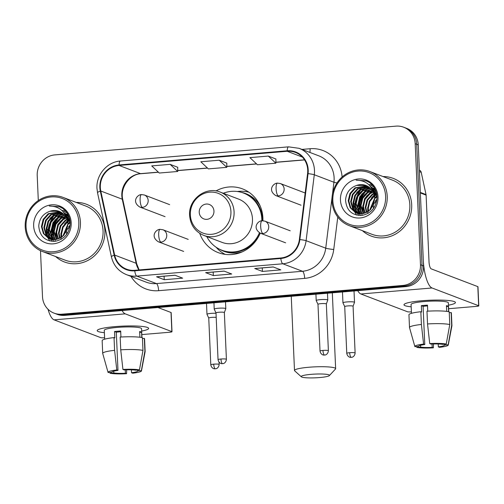 <?xml version="1.0" encoding="UTF-8"?>
<svg xmlns="http://www.w3.org/2000/svg" width="504" height="504" viewBox="0 0 504 504"><rect width="100%" height="100%" fill="white"/><g stroke="black" fill="none" stroke-linecap="round" stroke-linejoin="round"><path stroke-width="0.76" d="M199.754 233.377A34.102 32.325 -69.1 0 0 218.232 252.624A34.102 32.325 -69.1 0 0 260.234 233.15M262.912 220.739A34.102 32.325 -69.1 0 0 262.899 218.018A34.102 32.325 -69.1 0 0 242.518 188.887A34.102 32.325 -69.1 0 0 215.92 190.959M40.49 250.677L42.5 296.642A19.303 18.295 -69.1 0 0 54.029 313.129L57.097 314.301A19.303 18.295 -69.1 0 0 64.808 315.378L405.972 286.612A19.303 18.295 -69.1 0 0 423.543 265.942L418.257 144.875A19.303 18.295 -69.1 0 0 406.722 128.388L405.191 127.802A19.303 18.295 -69.1 0 1 416.72 144.289A19.303 18.295 -69.1 0 0 405.191 127.802L403.654 127.216A19.303 18.295 -69.1 0 0 395.942 126.139L54.785 154.904A19.303 18.295 -69.1 0 0 37.214 175.575L38.304 200.554M55.566 313.715A19.303 18.295 -69.1 0 0 63.277 314.792L404.435 286.026A19.303 18.295 -69.1 0 0 422.006 265.356L416.72 144.289L422.006 265.356A19.303 18.295 -69.1 0 1 404.435 286.026L63.277 314.792A19.303 18.295 -69.1 0 1 55.566 313.715M365.022 192.011A25.742 24.394 -69.1 0 0 359.207 208.65A25.742 24.394 -69.1 0 1 365.022 192.011M58.218 217.879A25.742 24.394 -69.1 0 0 52.41 234.518A25.742 24.394 -69.1 0 1 58.218 217.879M55.61 256.536A30.889 29.276 -69.1 0 0 64.443 261.967A30.889 29.276 -69.1 0 0 104.895 230.624A30.889 29.276 -69.1 0 0 86.442 204.246A30.889 29.276 -69.1 0 0 76.236 202.419A30.889 29.276 -69.1 0 1 86.442 204.246A30.889 29.276 -69.1 0 1 104.895 230.624A30.889 29.276 -69.1 0 1 64.443 261.967A30.889 29.276 -69.1 0 1 55.61 256.536M362.414 230.668A30.889 29.276 -69.1 0 0 371.246 236.099A30.889 29.276 -69.1 0 0 411.692 204.756A30.889 29.276 -69.1 0 0 393.24 178.378A30.889 29.276 -69.1 0 0 383.034 176.551A30.889 29.276 -69.1 0 1 393.24 178.378L393.24 178.378A30.889 29.276 -69.1 0 1 411.692 204.756A30.889 29.276 -69.1 0 1 371.246 236.099A30.889 29.276 -69.1 0 1 362.414 230.668M100.328 187.501A20.588 19.517 110.9 0 1 119.07 165.457L287.198 151.282A20.588 19.517 110.9 0 1 295.42 152.428A20.588 19.517 110.9 0 1 307.579 173.584L299.382 239.507A20.588 19.517 110.9 0 1 280.778 257.985L134.726 270.302A20.588 19.517 110.9 0 1 126.504 269.155A20.588 19.517 110.9 0 1 114.654 255.081L100.781 191.016A20.588 19.517 110.9 0 1 100.328 187.501M99.836 187.545A21.105 20.003 -69.1 0 0 100.302 191.148L114.175 255.213A21.105 20.003 -69.1 0 0 134.751 270.812L280.804 258.495A21.105 20.003 -69.1 0 0 299.867 239.558L308.07 173.628A21.105 20.003 -69.1 0 0 287.179 150.772L119.051 164.947A21.105 20.003 -69.1 0 0 99.836 187.545M275.909 159.006L268.311 156.076L249.902 157.626L257.462 164.751L275.864 163.202L275.909 158.968M177.729 167.284L170.138 164.354L151.729 165.904L159.283 173.029L177.692 171.48L177.729 167.246M226.819 163.145L219.227 160.215L200.819 161.765L208.373 168.89L226.781 167.341L226.819 163.107M54.029 313.129A19.303 18.295 -69.1 0 0 61.74 314.206L402.904 285.44A19.303 18.295 -69.1 0 0 420.475 264.776L415.189 143.703A19.303 18.295 -69.1 0 0 403.654 127.216M174.976 275.228L182.65 278.151L164.241 279.707L156.568 276.784L174.976 275.228M273.155 266.95L280.822 269.873L262.42 271.429L254.747 268.506L273.155 266.95M224.066 271.089L231.739 274.012L213.331 275.568L205.657 272.645L224.066 271.089M213.331 275.568L213.173 272.059M224.167 271.127L205.922 272.664A5.147 1.493 -94.8 0 1 205.865 272.677A5.147 1.493 -94.8 0 1 205.657 272.645M262.42 271.429L262.263 267.92M254.955 268.538L273.262 266.994L255.011 268.531A5.147 1.493 -94.8 0 1 254.955 268.538A5.147 1.493 -94.8 0 1 254.747 268.506M164.241 279.707L164.09 276.198M156.782 276.816L175.083 275.272L156.832 276.803A5.147 1.493 -94.8 0 1 156.782 276.816A5.147 1.493 -94.8 0 1 156.568 276.784M219.227 160.215L226.781 167.341M170.138 164.354L177.692 171.48M268.311 156.076L275.864 163.202M104.378 332.684A25.742 3.402 -2.5 0 1 97.864 329.83A25.742 3.402 -2.5 0 1 115.246 326.598A25.742 3.402 -2.5 0 1 147.899 327.644A25.742 3.402 -2.5 0 1 141.662 331.052A25.742 3.402 -2.5 0 0 148.63 328.4A25.742 3.402 -2.5 0 0 115.246 326.598A25.742 3.402 -2.5 0 0 97.203 330.649A25.742 3.402 -2.5 0 0 104.378 332.684M48.006 309.261A25.742 7.472 85.2 0 0 54.073 319.851L100.674 337.611A3.219 0.428 177.5 0 0 104.599 337.73M122.081 310.546A25.742 7.472 85.2 0 0 125.25 313.853L171.851 331.613L171.02 312.493L157.972 307.522M171.02 312.493A3.219 0.428 -2.5 0 1 171.165 312.612L172.003 331.726A3.219 0.428 177.5 0 1 169.747 332.237L141.819 334.587M125.25 369.854L125.402 373.256A12.871 1.701 -2.5 0 1 113.828 372.947L113.753 371.171M111.907 372.065L111.913 372.217A12.871 1.701 -2.5 0 1 111.894 372.141A12.871 1.701 -2.5 0 1 117.974 370.427L116.304 332.193A12.871 1.701 177.5 0 1 119.246 331.884A12.871 1.701 177.5 0 1 120.708 331.777M104.662 339.192L104.271 330.341A18.661 2.47 -2.5 0 1 117.356 327.405A18.661 2.47 -2.5 0 1 141.561 328.709L141.945 337.567M111.913 372.217L108.139 372.538A16.733 2.211 -2.5 0 1 108.051 372.38L102.715 353.48A21.237 2.81 -2.5 0 1 102.703 353.392L102.148 340.647A21.237 2.81 -2.5 0 1 114.036 337.592L114.817 337.894L114.54 331.519A18.661 2.47 -2.5 0 1 117.52 331.229A18.661 2.47 -2.5 0 1 120.677 331.002L120.935 337.031M141.8 337.541L141.574 332.237A18.661 2.47 -2.5 0 0 139.652 331.506L139.904 337.252M120.172 337.075A21.237 2.81 -2.5 0 1 142.418 337.667L142.972 350.412L139.451 369.898L135.677 370.213A12.871 1.701 -2.5 0 0 124.11 369.904L122.926 369.457L120.733 349.82L120.172 337.075M137.554 370.056L137.592 370.944L141.366 370.629L144.894 351.143L144.333 338.398L142.456 338.556M144.333 338.398A21.237 2.81 -2.5 0 1 144.579 338.795L145.133 351.54A21.237 2.81 -2.5 0 1 145.127 351.628L141.46 370.919A16.733 2.211 -2.5 0 1 132.716 373.187L131.538 372.739L131.412 369.835M114.036 337.592L114.597 350.337L116.789 369.974L117.974 370.427M102.703 353.392A21.237 2.81 -2.5 0 1 114.597 350.337M120.733 349.82A21.237 2.81 -2.5 0 1 142.972 350.412M144.894 351.143A21.237 2.81 -2.5 0 1 145.133 351.54M108.051 372.38A16.733 2.211 -2.5 0 1 116.789 369.974M122.926 369.457A16.733 2.211 -2.5 0 1 139.451 369.898M137.592 370.944A12.871 1.701 -2.5 0 1 137.611 371.02A12.871 1.701 -2.5 0 1 131.538 372.739M125.402 373.256L126.58 373.703L126.693 369.816M126.58 373.703A16.733 2.211 -2.5 0 1 110.055 373.269L113.828 372.947M109.815 372.393L110.055 373.269M114.54 331.519L116.304 332.193M139.69 332.394L141.574 332.237M78.813 222.113A27.67 26.227 -69.1 0 0 51.232 196.938A27.67 26.227 -69.1 0 0 26.044 226.561A27.67 26.227 -69.1 0 0 53.626 251.735A27.67 26.227 -69.1 0 0 78.813 222.113M80.426 222.157A28.955 27.443 -69.1 0 0 63.126 197.423A28.955 27.443 -69.1 0 0 25.2 226.813A28.955 27.443 -69.1 0 0 42.5 251.54A28.955 27.443 -69.1 0 0 80.426 222.157M42.5 251.54L65.129 260.165A28.955 27.443 -69.1 0 0 103.055 230.782A28.955 27.443 -69.1 0 0 85.756 206.048L63.126 197.423M54.262 215.428A28.955 27.443 -69.1 0 0 47.811 233.459M63.384 235.803L63.346 234.952L67.945 223.839M63.958 235.223L67.977 224.671M61.375 237.409L60.908 234.02L62.609 226.838L67.542 221.231M61.847 237.082L61.52 234.253L63.076 227.348L67.675 221.804M59.598 238.411L58.477 233.094L60.222 225.817L65.268 220.191L66.919 219.234M60.026 238.197L59.081 233.327L60.826 226.044L65.879 220.424L67.082 219.694M57.96 239.053L56.038 232.168L57.784 224.885L62.83 219.265L66.175 217.596M58.357 238.915L56.65 232.401L58.395 225.118L63.441 219.498L66.37 217.974M56.416 239.438L53.6 231.235L55.345 223.959L60.398 218.339L65.337 216.21M56.795 239.362L54.212 231.468L55.957 224.192L61.009 218.566L65.552 216.537M54.949 239.627L51.169 230.309L52.914 223.033L57.96 217.407L64.367 215.032M55.308 239.595L51.773 230.542L53.525 223.259L58.571 217.64L64.651 215.309M53.55 239.646L48.73 229.383L50.476 222.1L55.528 216.481L63.435 214.011M53.89 239.658L49.342 229.616L51.087 222.333L56.133 216.714L63.687 214.25M52.202 239.513L47.905 234.788L46.292 228.451L48.044 221.174L53.09 215.554L62.395 213.135M52.536 239.564L46.904 228.684L48.649 221.407L53.701 215.781L62.66 213.343M50.91 239.249L45.82 234.48L43.861 227.524L45.606 220.248L50.652 214.622L61.293 212.386M52.416 239.891L51.521 239.482M51.232 239.331L46.343 234.562L44.465 227.758L46.217 220.475L51.263 214.855L61.583 212.568M67.171 219.971A14.54 13.784 -69.1 0 0 59.151 211.333A14.54 13.784 -69.1 0 0 49.921 211.264C43.023 213.746 39.306 218.673 38.758 226.057C39.715 236.237 45.114 241.328 54.949 241.334C64.474 239.356 69.571 233.264 70.232 223.045C69.999 216.959 67.542 212.115 62.874 208.499L59.396 206.697L49.285 206.042C58.773 206.167 64.733 210.811 67.171 219.971L67.939 223.795L66.597 231.229L61.954 237.006L55.994 239.513L49.669 238.852L48.497 238.329L43.394 233.566L41.422 226.598L43.168 219.316L48.22 213.696L60.165 211.774M49.978 238.959L43.999 233.793L42.034 226.832L43.779 219.549L48.825 213.929L60.455 211.919M66.226 231.998L67.505 228.646M68.456 227.058L70.157 224.986M66.434 234.675L66.837 232.231M68.109 228.879L70.037 226.019M68.487 223.329L69.98 222.157M68.55 224.072L70.106 222.737M68.008 220.922L69.338 220.172M68.153 221.464L69.514 220.626M67.328 219.038L68.563 218.541M68.966 218.402L69.533 218.232M67.511 219.473L68.771 218.919M69.174 218.768L69.634 218.616M66.559 217.463L67.7 217.155M68.078 217.073L69.111 216.903M66.736 217.841L67.92 217.482M68.305 217.388L69.218 217.211M66.03 216.071L66.755 215.964M67.12 215.926L68.191 215.863M66.163 216.392L66.994 216.248M67.366 216.197L68.443 216.109M66.1 214.937L67.133 214.981M67.467 215.013L68.361 215.132M65.621 215.202L66.011 215.183M66.364 215.17L67.404 215.189M67.744 215.214L68.437 215.284M68.254 214.912L66.118 213.992L68.33 215.069M64.581 213.444L69.048 216.733M64.55 213.394L68.796 216.096M65.224 214.471L70.232 223.429M64.959 214.03L70.037 220.626M49.921 211.264L59.283 211.39M66.61 217.615L68.55 224.028M33.655 225.918A19.688 18.661 -69.1 0 0 53.279 243.835A19.688 18.661 -69.1 0 0 71.203 222.755A19.688 18.661 -69.1 0 0 51.578 204.838A19.688 18.661 -69.1 0 0 33.655 225.918M49.285 206.042L59.535 206.747M49.833 240.969L48.056 238.096M47.962 237.907L47.401 236.584M47.086 235.702L46.185 230.372L46.299 227.789M49.896 218.415L56.139 212.745M57.065 212.247L58.596 211.56M58.848 211.459L59.163 211.346M62.068 210.559L64.915 210.256M51.849 241.328L50.576 239.186M50.4 238.833L49.833 237.516M49.524 236.628L48.623 231.304L48.73 228.722M52.334 219.347L58.577 213.671M59.497 213.173L61.034 212.486M63.265 211.762L65.86 211.289M53.733 241.41L53.008 240.118M52.75 239.589L52.271 238.442M51.956 237.554L51.061 232.231L51.169 229.648M54.766 220.273L61.015 214.597M61.935 214.106L62.987 213.614M64.336 213.097L66.767 212.449M55.188 240.515L54.911 239.885M54.394 238.487L53.493 233.157L53.607 230.574M57.204 221.199L63.447 215.529M65.564 214.483L65.904 214.345M66.238 214.213L67.624 213.759M56.813 239.356L55.931 234.089L56.038 231.506M59.642 222.132L65.608 216.619M67.038 215.844L67.782 215.504M67.996 215.41L68.342 215.271M61.186 239.312L60.997 238.241M60.927 237.699L60.908 233.358M64.512 223.984L67.41 220.739M67.838 220.368L69.023 219.435M69.388 219.177L69.716 218.95M49.039 235.916L48.321 231.185L50.532 221.672L57.689 213.904M51.471 236.842L50.753 232.117L52.97 222.598L60.121 214.83M53.909 237.775L53.191 233.043L55.409 223.524L62.559 215.762M56.341 238.701L55.623 233.969L57.84 224.456L64.997 216.689M319.567 377.559A14.156 1.871 177.5 0 0 329.37 375.593A14.156 1.871 177.5 0 0 311.125 374.346A14.156 1.871 177.5 0 0 301.342 376.816A14.156 1.871 177.5 0 0 319.567 377.559M301.342 376.816L294.695 370.837A20.588 2.722 -2.5 0 1 294.493 370.478A20.588 2.722 -2.5 0 1 308.933 367.24A20.588 2.722 -2.5 0 1 335.639 368.682A20.588 2.722 -2.5 0 1 335.469 369.054L329.37 375.593M213.961 211.075A7.724 7.321 -69.1 0 0 206.262 204.051A7.724 7.321 -69.1 0 0 199.231 212.316A7.724 7.321 -69.1 0 0 206.93 219.341A7.724 7.321 -69.1 0 0 213.961 211.075M203.742 235.399L222.125 242.405A23.165 21.956 -69.1 0 0 252.466 218.893A23.165 21.956 -69.1 0 0 238.625 199.112L220.242 192.106C205.922 185.926 188.25 199.414 189.611 215.378C190.424 224.998 195.136 231.67 203.742 235.399A23.165 21.956 -69.1 0 0 234.083 211.888A23.165 21.956 -69.1 0 0 220.242 192.106M261.853 220.771A30.568 28.967 -69.1 0 0 261.822 219.177A30.568 28.967 -69.1 0 0 243.564 193.076A30.568 28.967 -69.1 0 0 223.266 193.259M262.622 220.727A30.568 28.967 -69.1 0 0 262.59 219.467A30.568 28.967 -69.1 0 0 244.333 193.366L243.564 193.076M206.772 236.552A30.568 28.967 -69.1 0 0 221.792 250.198L222.56 250.488A30.568 28.967 -69.1 0 0 260.165 233.119M221.792 250.198A30.568 28.967 -69.1 0 0 259.428 232.766M225.162 254.375A33.459 31.714 110.9 0 1 216.607 247.798L216.046 247.187M237.271 191.495L238.096 191.407A33.459 31.714 110.9 0 1 248.856 192.194M216.014 313.274A5.79 0.769 177.5 0 0 211.031 313.387A5.79 0.769 177.5 0 0 206.974 314.301A5.79 0.769 177.5 0 0 206.987 314.345L208.751 318.068A4.183 0.554 177.5 0 0 208.757 318.087M216.197 317.388A4.183 0.554 177.5 0 0 211.68 317.394A4.183 0.554 177.5 0 0 208.751 318.055L210.792 364.827C211.548 368.783 214.918 368.978 214.389 368.783L215.321 368.808A4.183 1.216 85.2 0 1 215.151 368.783A4.183 1.216 -94.8 0 1 213.721 364.165A4.183 0.554 177.5 0 0 210.792 364.827M349.694 352.706A4.183 0.554 177.5 0 0 346.765 353.361C347.521 357.317 350.891 357.512 350.362 357.317L351.294 357.349A4.183 1.216 85.2 0 1 351.124 357.317A4.183 1.216 -94.8 0 1 349.694 352.706A4.183 0.554 177.5 0 1 355.118 352.995L353.077 306.224A4.183 0.554 177.5 0 1 353.071 306.256L354.514 302.375A5.79 0.769 177.5 0 0 354.52 302.331A5.79 0.769 177.5 0 0 354.255 302.117A5.79 0.769 177.5 0 0 347.004 301.928A5.79 0.769 177.5 0 0 342.947 302.835A5.79 0.769 177.5 0 0 342.959 302.879L344.723 306.602A4.183 0.554 177.5 0 0 344.73 306.621M353.077 306.224A4.183 0.554 177.5 0 0 352.888 306.073A4.183 0.554 177.5 0 0 347.653 305.934A4.183 0.554 177.5 0 0 344.723 306.589L346.765 353.361M224.362 312.556L225.792 308.694A5.79 0.769 177.5 0 0 225.798 308.65A5.79 0.769 177.5 0 0 225.534 308.435A5.79 0.769 177.5 0 0 219.12 308.183A5.79 0.769 177.5 0 0 214.225 309.154A5.79 0.769 177.5 0 0 214.238 309.198L216.002 312.921A4.183 0.554 177.5 0 0 216.008 312.94M224.356 312.575A4.183 0.554 177.5 0 0 224.356 312.543A4.183 0.554 177.5 0 0 224.167 312.392A4.183 0.554 177.5 0 0 218.931 312.253A4.183 0.554 177.5 0 0 216.002 312.908L218.043 359.68C218.799 363.636 222.169 363.831 221.64 363.636L222.573 363.668A4.183 1.216 85.2 0 1 222.403 363.636A4.183 1.216 -94.8 0 1 220.972 359.024A4.183 0.554 177.5 0 0 218.043 359.68M322.957 350.425A4.183 0.554 177.5 0 0 320.021 351.08C320.777 355.036 324.154 355.232 323.625 355.043L324.551 355.068A4.183 1.216 85.2 0 1 324.381 355.043A4.183 1.216 -94.8 0 1 322.957 350.425A4.183 0.554 177.5 0 1 328.381 350.715L326.34 303.943A4.183 0.554 177.5 0 1 326.334 303.975L327.77 300.094A5.79 0.769 177.5 0 0 327.776 300.05A5.79 0.769 177.5 0 0 327.518 299.836A5.79 0.769 177.5 0 0 321.105 299.584A5.79 0.769 177.5 0 0 316.21 300.554A5.79 0.769 177.5 0 0 316.216 300.598L317.98 304.322A4.183 0.554 177.5 0 0 317.986 304.34M326.34 303.943A4.183 0.554 177.5 0 0 326.151 303.792A4.183 0.554 177.5 0 0 320.916 303.654A4.183 0.554 177.5 0 0 317.98 304.309L320.021 351.08M411.176 306.816A25.742 3.402 -2.5 0 1 404.662 303.962A25.742 3.402 -2.5 0 1 422.043 300.731A25.742 3.402 -2.5 0 1 454.702 301.776A25.742 3.402 -2.5 0 1 448.459 305.185A25.742 3.402 -2.5 0 0 455.433 302.532A25.742 3.402 -2.5 0 0 422.043 300.731A25.742 3.402 -2.5 0 0 404 304.781A25.742 3.402 -2.5 0 0 411.176 306.816M420.355 192.944L423.266 259.573A25.742 7.472 85.2 0 0 432.048 287.986L478.655 305.745L477.817 286.625L431.216 268.865A6.432 1.865 -94.8 0 1 429.017 261.765L426.107 195.136L420.355 192.944A3.219 3.049 -69.1 0 0 420.286 192.396M357.708 290.682A25.742 7.472 85.2 0 0 360.87 293.983L407.478 311.743A3.219 0.428 177.5 0 0 411.396 311.863M477.817 286.625A3.219 0.428 -2.5 0 1 477.968 286.744L478.8 305.859A3.219 0.428 177.5 0 1 476.545 306.369L448.617 308.719M419.366 170.132L419.359 170.125A3.219 3.049 110.9 0 1 421.218 172.33L426.038 194.588A3.219 3.049 110.9 0 1 426.107 195.136M432.048 343.986L432.199 347.388A12.871 1.701 -2.5 0 1 420.632 347.08L420.55 345.303M418.704 346.198L418.711 346.349A12.871 1.701 -2.5 0 1 418.698 346.273A12.871 1.701 -2.5 0 1 424.771 344.553L423.102 306.325A12.871 1.701 177.5 0 1 426.05 306.016A12.871 1.701 177.5 0 1 427.505 305.909M411.459 313.324L411.075 304.473A18.661 2.47 -2.5 0 1 424.154 301.537A18.661 2.47 -2.5 0 1 448.358 302.841L448.749 311.699M418.711 346.349L414.937 346.67A16.733 2.211 -2.5 0 1 414.849 346.513L409.519 327.613A21.237 2.81 -2.5 0 1 409.506 327.524L408.946 314.779A21.237 2.81 -2.5 0 1 420.84 311.724L421.615 312.02L421.338 305.651A18.661 2.47 -2.5 0 1 424.324 305.361A18.661 2.47 -2.5 0 1 427.474 305.134L427.739 311.163M448.604 311.674L448.371 306.369A18.661 2.47 -2.5 0 0 446.45 305.638L446.701 311.384M426.976 311.207A21.237 2.81 -2.5 0 1 449.215 311.8L449.776 324.544L446.248 344.03L442.474 344.345A12.871 1.701 -2.5 0 0 430.907 344.037L429.729 343.589L427.531 323.952L426.976 311.207M444.358 344.188L444.396 345.076L448.169 344.761L451.691 325.275L451.137 312.53L449.259 312.688M451.137 312.53A21.237 2.81 -2.5 0 1 451.376 312.927L451.93 325.672A21.237 2.81 -2.5 0 1 451.924 325.76L448.264 345.051A16.733 2.211 -2.5 0 1 439.513 347.319L438.335 346.872L438.209 343.967M420.84 311.724L421.394 324.469L423.593 344.106L424.771 344.553M409.506 327.524A21.237 2.81 -2.5 0 1 421.394 324.469M427.531 323.952A21.237 2.81 -2.5 0 1 449.776 324.544M451.691 325.275A21.237 2.81 -2.5 0 1 451.93 325.672M414.849 346.513A16.733 2.211 -2.5 0 1 423.593 344.106M429.729 343.589A16.733 2.211 -2.5 0 1 446.248 344.03M444.396 345.076A12.871 1.701 -2.5 0 1 444.408 345.152A12.871 1.701 -2.5 0 1 438.335 346.872M432.199 347.388L433.377 347.836L433.49 343.949M433.377 347.836A16.733 2.211 -2.5 0 1 416.858 347.401L420.632 347.08M416.613 346.525L416.858 347.401M421.338 305.651L423.102 306.325M446.494 306.526L448.371 306.369M385.61 196.245A27.67 26.227 -69.1 0 0 358.029 171.07A27.67 26.227 -69.1 0 0 332.842 200.693A27.67 26.227 -69.1 0 0 360.423 225.868A27.67 26.227 -69.1 0 0 385.61 196.245M387.223 196.289A28.955 27.443 -69.1 0 0 369.923 171.555A28.955 27.443 -69.1 0 0 331.997 200.945A28.955 27.443 -69.1 0 0 349.297 225.672A28.955 27.443 -69.1 0 0 387.223 196.289M349.297 225.672L371.933 234.297A28.955 27.443 -69.1 0 0 409.853 204.914A28.955 27.443 -69.1 0 0 392.553 180.18L369.923 171.555M361.059 189.561A28.955 27.443 -69.1 0 0 354.608 207.591M370.188 209.935L370.144 209.084L374.743 197.971M370.755 209.355L374.774 198.803M368.172 211.541L367.706 208.152L369.407 200.97L374.34 195.363M368.651 211.214L368.317 208.385L369.873 201.48L374.472 195.936M366.395 212.543L365.274 207.226L367.019 199.943L372.065 194.323L373.716 193.366M366.83 212.329L365.879 207.459L367.63 200.176L372.676 194.557L373.886 193.826M364.757 213.186L362.836 206.3L364.581 199.017L369.634 193.397L372.979 191.728M365.161 213.047L363.447 206.533L365.192 199.25L370.238 193.631L373.174 192.106M363.214 213.57L360.404 205.367L362.149 198.091L367.196 192.465L372.135 190.342M363.592 213.494L361.009 205.601L362.754 198.324L367.807 192.698L372.355 190.669M361.746 213.759L357.966 204.441L359.711 197.165L364.764 191.539L371.215 189.157M362.111 213.727L358.577 204.674L360.322 197.392L365.369 191.772L371.454 189.435M360.347 213.778L355.528 203.515L357.279 196.232L362.326 190.613L370.232 188.143M360.694 213.791L356.139 203.748L357.884 196.466L362.937 190.846L370.484 188.383M359.006 213.646L354.709 208.921L353.096 202.583L354.841 195.306L359.887 189.68L369.193 187.268M359.333 213.696L353.701 202.816L355.452 195.539L360.499 189.913L369.457 187.469M357.714 213.381L352.624 208.612L350.658 201.657L352.403 194.38L357.456 188.754L368.084 186.518M359.213 214.024L358.319 213.614M358.029 213.457L353.14 208.694L351.269 201.89L353.014 194.607L358.06 188.987L368.38 186.701M373.974 194.103A14.54 13.784 -69.1 0 0 365.948 185.466A14.54 13.784 -69.1 0 0 356.719 185.396C349.826 187.879 346.103 192.805 345.555 200.189C346.513 210.37 351.912 215.46 361.752 215.466C371.278 213.488 376.368 207.396 377.03 197.177C376.797 191.092 374.346 186.247 369.671 182.631L366.2 180.829L356.082 180.174C365.57 180.3 371.536 184.943 373.974 194.103L374.737 197.927L373.401 205.361L368.758 211.138L362.792 213.646L356.473 212.978L355.295 212.461L350.192 207.692L348.22 200.731L349.971 193.448L355.018 187.828L366.969 185.907M356.775 213.091L350.803 207.925L348.831 200.964L350.576 193.681L355.629 188.061L367.252 186.052M373.023 206.13L374.302 202.778M375.253 201.191L376.961 199.118M373.231 208.807L373.634 206.363M374.913 203.011L376.841 200.151M375.285 197.461L376.778 196.289M375.354 198.204L376.91 196.869M374.806 195.054L376.141 194.305M374.951 195.596L376.312 194.758M374.132 193.171L375.367 192.673M375.764 192.534L376.331 192.364M374.315 193.605L375.568 193.051M375.971 192.9L376.438 192.749M373.363 191.596L374.497 191.287M374.875 191.205L375.908 191.035M373.54 191.974L374.718 191.614M375.108 191.52L376.016 191.344M372.828 190.203L373.552 190.096M373.918 190.058L374.989 189.995M372.966 190.525L373.798 190.38M374.163 190.329L375.241 190.241M372.903 189.069L373.93 189.113M374.27 189.145L375.159 189.265M372.418 189.334L372.809 189.315M373.162 189.302L374.201 189.321M374.541 189.347L375.234 189.416M375.052 189.044L372.916 188.124L375.134 189.202M371.379 187.576L375.845 190.865M371.347 187.526L375.593 190.228M372.021 188.603L377.03 197.562M371.763 188.162L376.834 194.758M356.719 185.396L366.08 185.516M373.407 191.747L375.348 198.16M340.452 200.05A19.688 18.661 -69.1 0 0 360.076 217.967A19.688 18.661 -69.1 0 0 378.006 196.888A19.688 18.661 -69.1 0 0 358.376 178.97A19.688 18.661 -69.1 0 0 340.452 200.05M356.082 180.174L366.332 180.879M356.63 215.101L354.854 212.228M354.766 212.039L354.199 210.716M353.884 209.834L352.989 204.504L353.096 201.921M356.693 192.547L362.943 186.877M363.863 186.379L365.394 185.692M365.652 185.592L365.967 185.478M368.871 184.691L371.713 184.388M358.653 215.46L357.374 213.318M357.197 212.965L356.637 211.648M356.322 210.76L355.421 205.437L355.534 202.854M359.131 193.479L365.375 187.803M366.301 187.305L367.832 186.619M370.068 185.894L372.658 185.422M360.53 215.542L359.806 214.25M359.554 213.721L359.069 212.575M358.76 211.686L357.859 206.363L357.966 203.78M361.57 194.405L367.813 188.729M368.733 188.238L369.791 187.746M371.139 187.23L373.565 186.581M361.985 214.647L361.714 214.017M361.192 212.619L360.297 207.289L360.404 204.706M364.001 195.332L370.245 189.662M372.361 188.616L372.702 188.477M373.275 188.257L374.422 187.891M363.611 213.488L362.729 208.221L362.842 205.638M366.44 196.264L372.406 190.751M373.842 189.977L374.579 189.636M374.8 189.542L375.14 189.403M367.983 213.444L367.794 212.373M367.725 211.831L367.712 207.491M371.309 198.116L374.214 194.872M374.636 194.5L375.82 193.567M376.186 193.309L376.519 193.082M355.837 210.048L355.118 205.317L357.336 195.804L364.486 188.036M358.275 210.974L357.556 206.249L359.768 196.73L366.925 188.962M360.706 211.907L359.988 207.176L362.206 197.656L369.356 189.895M363.145 212.833L362.426 208.102L364.644 198.589L371.794 190.821M64.808 315.378L61.74 314.206M418.257 144.875L415.189 143.703M423.543 265.942L420.475 264.776M405.972 286.612L402.904 285.44M119.07 165.457L140.553 173.641A20.588 19.517 -69.1 0 0 121.81 195.691A20.588 19.517 -69.1 0 0 122.258 199.206L136.137 263.271A20.588 19.517 -69.1 0 0 138.902 269.949M301.959 149.411L310.099 148.724A6.432 1.865 -94.8 0 1 309.872 152.428M310.099 148.724A32.174 30.492 110.9 0 1 342.109 177.011M308.07 173.628A6.432 0.517 7.1 0 1 314.294 174.762L333.931 182.246A25.742 24.394 -69.1 0 0 334.114 177.786A25.742 24.394 -69.1 0 0 318.736 155.805L299.093 148.321A25.742 24.394 110.9 0 1 314.294 174.762L306.098 240.685A25.742 24.394 110.9 0 1 282.845 263.787L136.792 276.104A6.432 1.865 -94.8 0 1 134.751 270.812M287.179 150.772A6.432 1.865 -94.8 0 1 288.553 146.847L120.431 161.022C107.213 161.797 96.043 174.863 96.97 188.383L97.53 192.761A6.432 1.165 -12.2 0 1 100.302 191.148M280.804 258.495A6.432 1.865 85.2 0 0 282.845 263.787L302.482 271.272A25.742 24.394 -69.1 0 0 325.735 248.17L332.067 197.266M299.867 239.558A6.432 0.517 7.1 0 1 306.098 240.685L325.735 248.17A6.432 0.517 -172.9 0 0 333.743 249.499A32.174 30.492 110.9 0 1 304.681 278.372L158.628 290.688A32.174 30.492 110.9 0 1 130.971 276.362M97.53 192.761L111.403 256.826A6.432 1.165 -12.2 0 1 114.175 255.213M158.628 290.688A6.432 1.865 -94.8 0 0 156.429 283.588L136.792 276.104A25.742 24.394 110.9 0 1 126.51 274.667L146.154 282.152A25.742 24.394 -69.1 0 0 156.429 283.588L302.482 271.272A6.432 1.865 -94.8 0 1 304.681 278.372M120.431 161.022A6.432 1.865 85.2 0 0 119.051 164.947M337.781 217.06L333.743 249.499M332.401 194.594L333.931 182.246A6.432 0.517 -172.9 0 0 337 182.921M287.198 151.282L302.324 157.046M304.504 159.818L275.877 162.231M256.517 163.863L226.787 166.37M207.428 168.002L177.698 170.509M158.344 172.141L140.553 173.641A11.586 3.364 -94.8 0 0 141.025 173.71C129.811 174.025 119.687 187.721 122.793 199.66A11.586 2.092 167.8 0 0 122.258 199.206L100.781 191.016M114.654 255.081L136.137 263.271A11.586 2.092 167.8 0 1 136.666 263.724L139.142 269.93M125.25 313.853L54.073 319.851M58.779 217.507A25.742 24.394 -69.1 0 0 52.605 235.097M65.457 210.829A26.384 25.005 -69.1 0 0 63.523 212.052M61.847 213.312A26.384 25.005 -69.1 0 0 60.707 214.301M60.152 214.824A26.384 25.005 -69.1 0 0 57.639 217.627M56.309 219.492A26.384 25.005 -69.1 0 0 51.899 232.205M51.799 234.272A26.384 25.005 -69.1 0 0 51.818 235.815M230.927 211.523A21.281 20.166 -69.1 0 0 209.714 192.163A21.281 20.166 -69.1 0 0 190.342 214.943A21.281 20.166 -69.1 0 0 211.554 234.31A21.281 20.166 -69.1 0 0 230.927 211.523M219.656 249.272A30.851 29.238 -69.1 0 0 242.487 251.742M260.033 205.695A30.851 29.238 -69.1 0 0 241.353 192.339M165.066 216.663L139.747 207.018C131.286 201.575 137.598 194.405 141.498 194.588A6.432 1.865 85.2 0 0 140.125 200.271A6.432 1.865 -94.8 0 0 142.317 207.377A6.432 6.098 -69.1 0 0 148.176 200.485A6.432 6.098 -69.1 0 0 144.333 194.991L169.646 204.637M139.747 207.018A6.432 6.098 -69.1 0 0 142.317 207.377M219.051 362.225L219.146 364.461A4.183 0.554 177.5 0 0 213.721 364.165M301.039 205.197L275.719 195.552C267.259 190.109 273.571 182.946 277.471 183.128A6.432 1.865 85.2 0 0 276.098 188.805A6.432 1.865 -94.8 0 0 278.29 195.911A6.432 6.098 -69.1 0 0 284.149 189.019A6.432 6.098 -69.1 0 0 280.306 183.525L305.166 193.001M275.719 195.552A6.432 6.098 -69.1 0 0 278.29 195.911M183.645 251.42L158.325 241.775C149.858 236.338 156.171 229.169 160.077 229.352A6.432 1.865 85.2 0 0 158.697 235.034A6.432 1.865 -94.8 0 0 160.896 242.134A6.432 6.098 -69.1 0 0 166.755 235.248A6.432 6.098 -69.1 0 0 162.912 229.748L188.225 239.4M158.325 241.775A6.432 6.098 -69.1 0 0 160.896 242.134M224.356 312.543L226.403 359.314A4.183 0.554 177.5 0 0 220.972 359.024M285.623 242.827L260.303 233.176C251.843 227.739 258.155 220.569 262.055 220.752A6.432 1.865 85.2 0 0 260.681 226.435A6.432 1.865 -94.8 0 0 262.874 233.535A6.432 6.098 -69.1 0 0 268.733 226.649A6.432 6.098 -69.1 0 0 264.89 221.149L290.203 230.801M260.303 233.176A6.432 6.098 -69.1 0 0 262.874 233.535M432.048 287.986L360.87 293.983M420.33 192.408L426.038 194.588M421.218 172.33L419.429 171.643M365.576 191.633A25.742 24.394 -69.1 0 0 359.402 209.229M372.254 184.962A26.384 25.005 -69.1 0 0 370.32 186.184M368.651 187.444A26.384 25.005 -69.1 0 0 367.511 188.433M366.956 188.956A26.384 25.005 -69.1 0 0 364.436 191.759M363.107 193.624A26.384 25.005 -69.1 0 0 358.703 206.338M358.596 208.404A26.384 25.005 -69.1 0 0 358.621 209.947M111.403 256.826C113.501 265.413 118.541 271.36 126.51 274.667M299.093 148.321L288.553 146.847M122.793 199.66L136.666 263.724M304.573 159.925L275.877 162.345M256.624 163.964L226.787 166.484M207.541 168.103L177.698 170.623M158.451 172.242L141.025 173.71M224.173 271.133L205.865 272.677M50.28 239.079L49.669 238.852M332.325 292.818L335.639 368.682M291.255 296.283L294.493 370.478M141.498 194.588L144.333 194.991M206.501 303.433L206.974 314.301M219.146 364.461C218.768 368.374 215.542 368.928 216.014 368.695L215.321 368.808M354.022 290.991L354.52 302.331M277.471 183.128L280.306 183.525M342.474 291.967L342.947 302.835M355.118 352.995C354.74 356.908 351.515 357.468 351.987 357.229L351.294 357.349M213.948 302.803L214.225 309.154M225.502 301.827L225.798 308.65M226.403 359.314C226.019 363.226 222.793 363.787 223.266 363.548L222.573 363.668M160.077 229.352L162.912 229.748M315.932 294.204L316.21 300.554M327.48 293.227L327.776 300.05M328.381 350.715C328.003 354.627 324.771 355.188 325.25 354.948L324.551 355.068M262.055 220.752L264.89 221.149M357.078 213.211L356.473 212.978"/></g></svg>
